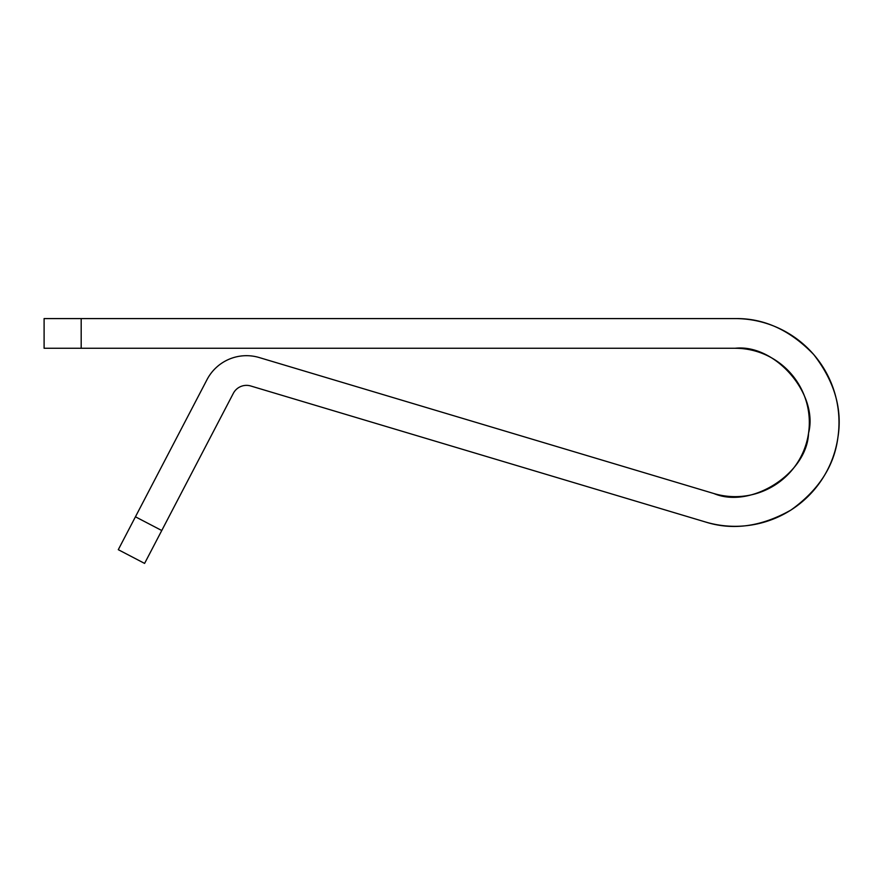 <?xml version="1.0" encoding="UTF-8"?>
<svg xmlns="http://www.w3.org/2000/svg" width="882" height="882" viewBox="0 0 882 882"><rect width="100%" height="100%" fill="white"/><g stroke="black" fill="none" stroke-linecap="round" stroke-linejoin="round"><path stroke-width="1.32" d="M508.197 462.984L705.368 521.957A103.867 103.867 0 0 0 837.9 437.494A103.867 103.867 0 0 0 735.136 318.589L81.188 318.589L81.188 348.269L735.136 348.269A74.187 74.187 0 0 1 808.54 433.194A74.187 74.187 0 0 1 713.88 493.534L259.242 357.552A44.508 44.508 0 0 0 207.027 379.602L135.442 516.797L161.759 530.523L233.333 393.339A14.84 14.84 0 0 1 250.742 385.985L705.368 521.957C732.832 530.699 761.364 526.73 790.956 510.039C818.584 490.26 834.229 466.082 837.9 437.494C842.575 409.05 834.515 381.399 813.711 354.542C790.14 330.066 763.955 318.082 735.136 318.589M735.136 348.269C775.19 343.726 818.827 394.221 808.54 433.194C807.228 473.491 750.946 509.355 713.88 493.534M81.188 348.269L44.1 348.269L44.1 318.589L81.188 318.589M161.759 530.523L144.593 563.411L118.287 549.684L135.442 516.797"/></g></svg>
